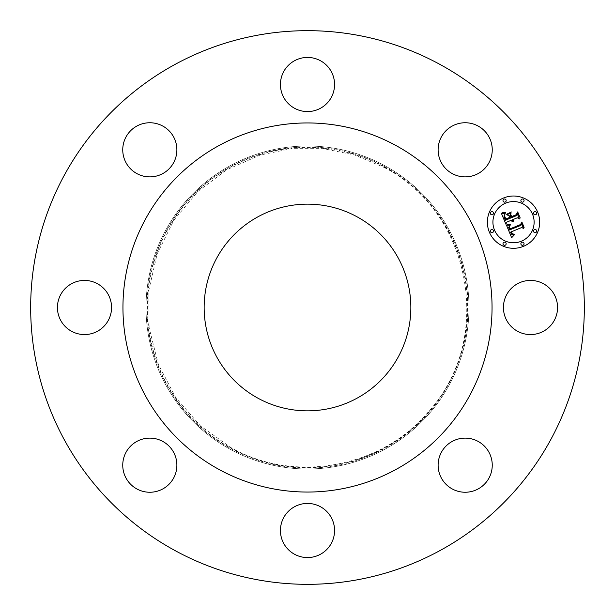 <?xml version="1.0" encoding="UTF-8"?>
<svg xmlns="http://www.w3.org/2000/svg" width="615" height="615" viewBox="0 0 615 615"><rect width="100%" height="100%" fill="white"/><g stroke="black" fill="none" stroke-linecap="round" stroke-linejoin="round"><path stroke-width="0.46" stroke-dasharray="3.08 2.31" d="M554.253 294.524A27.068 27.068 0 0 1 543.476 331.254A27.068 27.068 0 0 1 506.745 320.476A27.068 27.068 0 0 1 517.523 283.746A27.068 27.068 0 0 1 554.253 294.524M174.783 550.44A276.827 276.827 0 0 1 64.56 174.783A276.827 276.827 0 0 1 440.217 64.56A276.827 276.827 0 0 1 550.44 440.217A276.827 276.827 0 0 1 174.783 550.44M491.154 472.804A27.068 27.068 0 0 1 457.568 491.154A27.068 27.068 0 0 1 439.21 457.568A27.068 27.068 0 0 1 472.804 439.21A27.068 27.068 0 0 1 491.154 472.804M320.476 554.253A27.068 27.068 0 0 1 283.746 543.476A27.068 27.068 0 0 1 294.524 506.745A27.068 27.068 0 0 1 331.254 517.523A27.068 27.068 0 0 1 320.476 554.253M142.196 491.154A27.068 27.068 0 0 1 123.846 457.568A27.068 27.068 0 0 1 157.432 439.21A27.068 27.068 0 0 1 175.79 472.804A27.068 27.068 0 0 1 142.196 491.154M60.747 320.476A27.068 27.068 0 0 1 71.525 283.746A27.068 27.068 0 0 1 108.255 294.524A27.068 27.068 0 0 1 97.478 331.254A27.068 27.068 0 0 1 60.747 320.476M123.846 142.196A27.068 27.068 0 0 1 157.432 123.846A27.068 27.068 0 0 1 175.79 157.432A27.068 27.068 0 0 1 142.196 175.79A27.068 27.068 0 0 1 123.846 142.196M294.524 60.747A27.068 27.068 0 0 1 331.254 71.525A27.068 27.068 0 0 1 320.476 108.255A27.068 27.068 0 0 1 283.746 97.478A27.068 27.068 0 0 1 294.524 60.747M472.804 123.846A27.068 27.068 0 0 1 491.154 157.432A27.068 27.068 0 0 1 457.568 175.79A27.068 27.068 0 0 1 439.21 142.196A27.068 27.068 0 0 1 472.804 123.846M503.516 198.007A26.145 26.145 0 0 0 489.371 232.17A26.145 26.145 0 0 0 523.526 246.315A26.145 26.145 0 0 0 537.679 212.16A26.145 26.145 0 0 0 503.516 198.007M384.921 165.789A161.484 161.484 0 0 1 449.211 384.921A161.484 161.484 0 0 1 230.079 449.211A161.484 161.484 0 0 1 165.789 230.079A161.484 161.484 0 0 1 384.921 165.789A161.484 161.484 0 0 1 449.211 384.921A161.484 161.484 0 0 1 230.079 449.211A161.484 161.484 0 0 1 165.789 230.079A161.484 161.484 0 0 1 384.921 165.789M521.405 241.195A20.603 20.603 0 0 0 532.559 214.281A20.603 20.603 0 0 0 505.645 203.135A20.603 20.603 0 0 0 494.491 230.048A20.603 20.603 0 0 0 521.405 241.195M492.538 232.57A1.584 1.584 0 0 0 493.399 230.502A1.584 1.584 0 0 0 491.324 229.641A1.584 1.584 0 0 0 490.47 231.709A1.584 1.584 0 0 0 492.538 232.57M505.184 202.035A1.584 1.584 0 0 0 506.045 199.96A1.584 1.584 0 0 0 503.977 199.106A1.584 1.584 0 0 0 503.116 201.174A1.584 1.584 0 0 0 505.184 202.035M492.538 214.681A1.584 1.584 0 0 0 493.399 212.613A1.584 1.584 0 0 0 491.324 211.752A1.584 1.584 0 0 0 490.47 213.828A1.584 1.584 0 0 0 492.538 214.681M535.726 214.681A1.584 1.584 0 0 0 536.58 212.613A1.584 1.584 0 0 0 534.512 211.752A1.584 1.584 0 0 0 533.651 213.828A1.584 1.584 0 0 0 535.726 214.681M523.073 202.035A1.584 1.584 0 0 0 523.934 199.96A1.584 1.584 0 0 0 521.866 199.106A1.584 1.584 0 0 0 521.005 201.174A1.584 1.584 0 0 0 523.073 202.035M521.866 242.287A1.584 1.584 0 0 0 521.005 244.363A1.584 1.584 0 0 0 523.073 245.216A1.584 1.584 0 0 0 523.934 243.148A1.584 1.584 0 0 0 521.866 242.287M503.977 242.287A1.584 1.584 0 0 0 503.116 244.363A1.584 1.584 0 0 0 505.184 245.216A1.584 1.584 0 0 0 506.045 243.148A1.584 1.584 0 0 0 503.977 242.287M534.512 229.641A1.584 1.584 0 0 0 533.651 231.709A1.584 1.584 0 0 0 535.726 232.57A1.584 1.584 0 0 0 536.58 230.502A1.584 1.584 0 0 0 534.512 229.641M395.975 145.54A184.554 184.554 0 0 1 469.46 395.975A184.554 184.554 0 0 1 219.025 469.46A184.554 184.554 0 0 1 145.54 219.025A184.554 184.554 0 0 1 395.975 145.54M506.476 225.167L511.642 237.751L514.278 234.861L511.972 234.892L510.404 232.193L510.965 232.093L512.28 234.184L514.401 234.184L512.441 233.923L511.196 231.863L521.697 227.512L523.542 228.48L521.543 223.652L520.913 225.374L509.412 229.987L508.69 227.296L510.127 225.351L506.476 225.167M506.945 224.275L510.419 224.775L506.945 224.275M509.466 226.551L509.128 227.373L509.804 229.357L520.805 224.798L521.835 222.715L524.118 227.412L521.881 222.015L520.59 224.521L509.973 228.903L509.466 226.551M501.356 213.221L505.891 224.175L506.668 222.184L511.119 220.339L512.111 221.492L513.487 221.815L512.003 219.978L512.503 219.77L513.848 221.116L512.787 219.655L517.323 217.772L519.414 218.925L517.261 213.743L516.454 215.657L511.134 217.864L510.127 215.45L511.15 212.944L506.722 214.781L509.212 215.727L509.866 217.326L505.791 219.009L504.723 216.249L504.877 214.558L504.5 216.526L505.622 219.394L509.981 217.587L510.242 218.233L505.307 220.278L503.931 216.157L505.238 213.636L501.356 213.221M502.14 212.298L503.7 212.99L505.684 212.713L502.14 212.298M511.334 211.967L506.729 214.197L511.334 211.967M511.642 216.588L510.742 214.427L511.465 216.972L516.392 214.927L517.653 212.613L520.221 218.018L517.692 211.906L516.162 214.72L511.642 216.588M257.954 398.197A103.351 103.351 0 0 0 398.197 357.046A103.351 103.351 0 0 0 357.046 216.803A103.351 103.351 0 0 0 216.803 257.954A103.351 103.351 0 0 0 257.954 398.197M384.475 166.596A160.561 160.561 0 0 1 448.404 384.475A160.561 160.561 0 0 1 230.525 448.404A160.561 160.561 0 0 1 166.596 230.525A160.561 160.561 0 0 1 384.475 166.596M384.252 167.003A160.1 160.1 0 0 1 447.997 384.252A160.1 160.1 0 0 1 230.748 447.997A160.1 160.1 0 0 1 167.003 230.748A160.1 160.1 0 0 1 384.252 167.003M384.037 167.403C471.198 211.26 494.814 338.673 429.162 410.851C382.545 467.815 294.916 484.066 230.963 447.597L200.405 425.888L175.706 397.551L158.301 364.28L149.161 327.933L148.776 290.449L157.163 253.849L173.861 220.17L197.915 191.419L226.95 169.671L260.153 155.042L291.433 148.676L323.352 148.653L354.632 154.98L384.037 167.403"/><path stroke-width="0.92" d="M554.253 294.524A27.068 27.068 0 0 1 543.476 331.254A27.068 27.068 0 0 1 506.745 320.476A27.068 27.068 0 0 1 517.523 283.746A27.068 27.068 0 0 1 554.253 294.524M174.783 550.44A276.827 276.827 0 0 1 64.56 174.783A276.827 276.827 0 0 1 440.217 64.56A276.827 276.827 0 0 1 550.44 440.217A276.827 276.827 0 0 1 174.783 550.44M491.154 472.804A27.068 27.068 0 0 1 457.568 491.154A27.068 27.068 0 0 1 439.21 457.568A27.068 27.068 0 0 1 472.804 439.21A27.068 27.068 0 0 1 491.154 472.804M320.476 554.253A27.068 27.068 0 0 1 283.746 543.476A27.068 27.068 0 0 1 294.524 506.745A27.068 27.068 0 0 1 331.254 517.523A27.068 27.068 0 0 1 320.476 554.253M142.196 491.154A27.068 27.068 0 0 1 123.846 457.568A27.068 27.068 0 0 1 157.432 439.21A27.068 27.068 0 0 1 175.79 472.804A27.068 27.068 0 0 1 142.196 491.154M60.747 320.476A27.068 27.068 0 0 1 71.525 283.746A27.068 27.068 0 0 1 108.255 294.524A27.068 27.068 0 0 1 97.478 331.254A27.068 27.068 0 0 1 60.747 320.476M123.846 142.196A27.068 27.068 0 0 1 157.432 123.846A27.068 27.068 0 0 1 175.79 157.432A27.068 27.068 0 0 1 142.196 175.79A27.068 27.068 0 0 1 123.846 142.196M294.524 60.747A27.068 27.068 0 0 1 331.254 71.525A27.068 27.068 0 0 1 320.476 108.255A27.068 27.068 0 0 1 283.746 97.478A27.068 27.068 0 0 1 294.524 60.747M472.804 123.846A27.068 27.068 0 0 1 491.154 157.432A27.068 27.068 0 0 1 457.568 175.79A27.068 27.068 0 0 1 439.21 142.196A27.068 27.068 0 0 1 472.804 123.846M503.516 198.007A26.145 26.145 0 0 0 489.371 232.17A26.145 26.145 0 0 0 523.526 246.315A26.145 26.145 0 0 0 537.679 212.16A26.145 26.145 0 0 0 503.516 198.007M521.405 241.195A20.603 20.603 0 0 0 532.559 214.281A20.603 20.603 0 0 0 505.645 203.135A20.603 20.603 0 0 0 494.491 230.048A20.603 20.603 0 0 0 521.405 241.195M492.538 232.57A1.584 1.584 0 0 0 493.399 230.502A1.584 1.584 0 0 0 491.324 229.641A1.584 1.584 0 0 0 490.47 231.709A1.584 1.584 0 0 0 492.538 232.57M505.184 202.035A1.584 1.584 0 0 0 506.045 199.96A1.584 1.584 0 0 0 503.977 199.106A1.584 1.584 0 0 0 503.116 201.174A1.584 1.584 0 0 0 505.184 202.035M492.538 214.681A1.584 1.584 0 0 0 493.399 212.613A1.584 1.584 0 0 0 491.324 211.752A1.584 1.584 0 0 0 490.47 213.828A1.584 1.584 0 0 0 492.538 214.681M535.726 214.681A1.584 1.584 0 0 0 536.58 212.613A1.584 1.584 0 0 0 534.512 211.752A1.584 1.584 0 0 0 533.651 213.828A1.584 1.584 0 0 0 535.726 214.681M523.073 202.035A1.584 1.584 0 0 0 523.934 199.96A1.584 1.584 0 0 0 521.866 199.106A1.584 1.584 0 0 0 521.005 201.174A1.584 1.584 0 0 0 523.073 202.035M521.866 242.287A1.584 1.584 0 0 0 521.005 244.363A1.584 1.584 0 0 0 523.073 245.216A1.584 1.584 0 0 0 523.934 243.148A1.584 1.584 0 0 0 521.866 242.287M503.977 242.287A1.584 1.584 0 0 0 503.116 244.363A1.584 1.584 0 0 0 505.184 245.216A1.584 1.584 0 0 0 506.045 243.148A1.584 1.584 0 0 0 503.977 242.287M534.512 229.641A1.584 1.584 0 0 0 533.651 231.709A1.584 1.584 0 0 0 535.726 232.57A1.584 1.584 0 0 0 536.58 230.502A1.584 1.584 0 0 0 534.512 229.641M506.476 225.167L511.642 237.751L514.278 234.861L511.972 234.892L510.404 232.193L510.965 232.093L512.28 234.184L514.401 234.184L512.441 233.923L511.196 231.863L521.697 227.512L523.542 228.48L521.543 223.652L520.913 225.374L509.412 229.987L508.69 227.296L510.127 225.351L506.476 225.167M506.945 224.275L510.419 224.775L506.945 224.275M509.466 226.551L509.128 227.373L509.804 229.357L520.805 224.798L521.835 222.715L524.118 227.412L521.881 222.015L520.59 224.521L509.973 228.903L509.466 226.551M501.356 213.221L505.891 224.175L506.668 222.184L511.119 220.339L512.111 221.492L513.487 221.815L512.003 219.978L512.503 219.77L513.848 221.116L512.787 219.655L517.323 217.772L519.414 218.925L517.261 213.743L516.454 215.657L511.134 217.864L510.127 215.45L511.15 212.944L506.722 214.781L509.212 215.727L509.866 217.326L505.791 219.009L504.723 216.249L504.877 214.558L504.5 216.526L505.622 219.394L509.981 217.587L510.242 218.233L505.307 220.278L503.931 216.157L505.238 213.636L501.356 213.221M502.14 212.298L503.7 212.99L505.684 212.713L502.14 212.298M511.334 211.967L506.729 214.197L511.334 211.967M511.642 216.588L510.742 214.427L511.465 216.972L516.392 214.927L517.653 212.613L520.221 218.018L517.692 211.906L516.162 214.72L511.642 216.588M395.975 145.54A184.554 184.554 0 0 1 469.46 395.975A184.554 184.554 0 0 1 219.025 469.46A184.554 184.554 0 0 1 145.54 219.025A184.554 184.554 0 0 1 395.975 145.54M357.046 216.803A103.351 103.351 0 0 1 398.197 357.046A103.351 103.351 0 0 1 257.954 398.197A103.351 103.351 0 0 1 216.803 257.954A103.351 103.351 0 0 1 357.046 216.803"/></g></svg>
